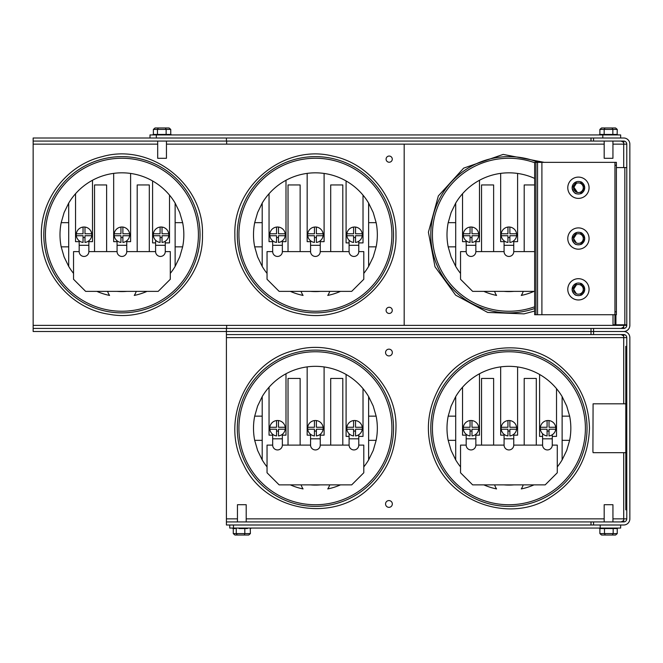 <?xml version="1.0" encoding="UTF-8"?>
<svg xmlns="http://www.w3.org/2000/svg" width="663" height="663" viewBox="0 0 663 663"><rect width="100%" height="100%" fill="white"/><g stroke="black" fill="none" stroke-linecap="round" stroke-linejoin="round"><path stroke-width="0.99" d="M620.659 138.003L620.659 134.929L156.335 134.929L156.335 138.003L623.709 138.003A6.141 6.141 0 0 1 629.85 144.144L629.85 325.359A6.141 6.141 0 0 1 623.709 331.5A6.141 6.141 0 0 1 629.85 337.641L629.85 518.856A6.141 6.141 0 0 1 623.709 524.997L233.467 524.997L233.467 528.071L620.659 528.071L620.659 524.997M593.567 138.003L593.567 141.07L226.406 141.07L226.406 138.003L207.718 138.003M621.14 328.425L623.709 327.05L623.709 328.425A3.075 3.075 0 0 0 626.775 325.359L626.775 144.144A3.075 3.075 0 0 0 623.709 141.07L593.567 141.07M623.709 328.425L593.567 328.425L593.567 331.5L623.709 331.5L591.006 331.5L591.006 328.425L593.567 328.425M591.006 334.575L591.006 331.5L593.567 331.5L593.567 334.575L226.406 334.575L226.406 331.5L591.006 331.5L226.406 331.5L226.406 328.425L591.006 328.425M623.709 327.05L623.709 325.359L626.775 325.359M626.775 144.144L623.709 144.144L623.709 142.454L621.14 141.07M623.709 141.07L623.709 142.454M591.006 141.07L591.006 138.003M156.335 134.929L150.004 134.929L150.004 138.003M613.018 314.726L613.018 324.804L626.775 324.804M626.775 167.582L616.399 167.582M616.399 311.825L616.399 162.352L534.651 162.352L534.651 314.726L616.399 314.726L616.399 311.825L614.949 311.825L614.949 324.804M152.391 134.929L153.385 134.448L170.747 134.448L170.747 129.418L169.073 127.967L155.059 127.967L165.783 127.967M170.648 134.448L166.247 134.448M153.385 134.448L153.385 129.418L155.059 127.967M153.385 129.418L157.463 129.418L158.349 127.967M157.463 134.448L157.463 129.418L166.14 129.418L165.36 127.967M170.747 129.418L166.14 129.418L166.14 134.448M157.686 141.07L157.686 158.291L166.446 158.291L166.446 141.07M618.239 134.929L617.162 134.448L617.253 129.418L615.579 127.967L612.024 127.967L612.852 129.418L617.253 129.418M617.154 134.448L612.852 134.448L612.852 129.418L604.167 129.418L605.012 127.967L601.556 127.967L599.882 129.418L599.882 134.448M598.888 134.929L599.974 134.448L612.852 134.448M605.104 127.967L612.115 127.967M612.024 127.967L605.012 127.967M599.882 129.418L604.167 129.418L604.167 134.448M604.184 141.07L604.184 158.291L612.943 158.291L612.943 141.07M389.189 307.267A3.1 3.1 0 0 1 391.866 311.908A3.1 3.1 0 0 1 386.504 311.908A3.1 3.1 0 0 1 389.189 307.267M389.189 156.045A3.1 3.1 0 0 1 391.866 160.686A3.1 3.1 0 0 1 386.504 160.686A3.1 3.1 0 0 1 389.189 156.045M226.406 141.07L33.15 141.07L33.15 138.003L201.527 138.003M226.406 331.5L33.15 331.5L33.15 328.425L226.406 328.425M166.446 144.144L226.647 144.144L226.647 141.07M226.647 328.425L226.647 325.359L404.181 325.359L404.181 144.144L604.184 144.144M226.647 144.144L404.181 144.144M33.15 141.07L33.15 328.425M626.775 346.326L625.814 346.326L625.814 509.83L626.775 509.83M625.814 351.166L626.775 351.166L626.775 504.999L625.814 504.999M392.33 352.542A3.39 3.39 0 0 1 387.25 355.476A3.39 3.39 0 0 1 387.25 349.608A3.39 3.39 0 0 1 392.33 352.542M392.33 503.955A3.39 3.39 0 0 1 387.25 506.888A3.39 3.39 0 0 1 387.25 501.021A3.39 3.39 0 0 1 392.33 503.955M625.814 452.68L593.087 452.68L592.913 451.23L593.087 403.817L625.814 403.817M621.14 521.93L623.709 520.546L623.709 521.93A3.075 3.075 0 0 0 626.775 518.856L626.775 337.641A3.075 3.075 0 0 0 623.709 334.575L593.567 334.575M623.709 521.93L593.567 521.93L593.567 524.997M273.662 524.997L226.406 524.997L226.406 521.93L593.567 521.93M226.406 334.575L226.406 521.93M565.207 524.997L591.006 524.997L591.006 521.93M623.709 520.546L623.709 518.856L626.775 518.856M626.775 337.641L623.709 337.641L623.709 335.95L621.14 334.575M623.709 334.575L623.709 335.95M559.017 524.997L530.284 524.997M524.093 524.997L507.187 524.997M500.416 524.997L471.973 524.997M465.774 524.997L279.852 524.997M229.738 524.997L229.738 528.071L233.467 528.071M233.335 528.552L235.241 528.552M247.216 528.552L239.028 528.552M244.945 528.552L247.465 528.552M244.241 535.033L244.821 533.582L236.26 533.582L237.337 535.033L248.741 535.033L250.39 533.582L250.266 528.552M236.26 528.552L236.26 533.582L233.277 533.582L234.926 535.033L237.337 535.033M246.321 535.033L234.926 535.033M233.277 533.582L233.277 528.552M244.821 528.552L244.821 533.582L250.39 533.582M246.205 521.93L246.205 504.709L237.453 504.709L237.453 521.93M600.976 528.552L599.882 528.552L599.882 533.582L601.556 535.033L612.28 535.033L613.167 533.582L604.49 533.582L605.278 535.033M598.888 528.071L599.974 528.552L613.167 528.552L613.167 533.582L617.245 533.582L615.571 535.033L604.847 535.033M617.145 528.552L613.167 528.552M612.28 535.033L615.571 535.033M599.882 533.582L604.49 533.582L604.49 528.552M617.245 533.582L617.245 528.552M612.943 521.93L612.943 504.709L604.184 504.709L604.184 521.93M614.949 311.825L614.949 165.253L616.399 165.253M614.949 162.352L614.949 165.253M573.586 289.333L576.321 284.982L573.586 289.333A4.84 4.84 0 0 1 580.846 285.148A4.84 4.84 0 0 1 580.846 293.527A4.84 4.84 0 0 1 573.586 289.333L576.321 293.684L573.586 289.333M583.026 290.842C580.224 294.579 580.224 294.579 583.026 290.842C580.224 294.579 580.224 294.579 583.026 290.842C580.224 294.579 580.224 294.579 583.026 290.842C580.224 294.579 580.224 294.579 583.026 290.842M583.026 287.825C580.224 284.087 580.224 284.087 583.026 287.825C580.224 284.087 580.224 284.087 583.026 287.825C580.224 284.087 580.224 284.087 583.026 287.825C580.224 284.087 580.224 284.087 583.026 287.825M573.586 238.539L576.321 234.188L573.586 238.539A4.84 4.84 0 0 1 580.846 234.354A4.84 4.84 0 0 1 580.846 242.733A4.84 4.84 0 0 1 573.586 238.539L576.321 242.89L573.586 238.539M583.026 240.047C580.224 243.785 580.224 243.785 583.026 240.047C580.224 243.785 580.224 243.785 583.026 240.047C580.224 243.785 580.224 243.785 583.026 240.047C580.224 243.785 580.224 243.785 583.026 240.047M583.026 237.031C580.224 233.293 580.224 233.293 583.026 237.031C580.224 233.293 580.224 233.293 583.026 237.031C580.224 233.293 580.224 233.293 583.026 237.031C580.224 233.293 580.224 233.293 583.026 237.031M573.586 187.745L576.313 183.394L573.586 187.745A4.84 4.84 0 0 1 580.846 183.56A4.84 4.84 0 0 1 580.846 191.939A4.84 4.84 0 0 1 573.586 187.745L576.313 192.104L573.586 187.745M583.026 189.253C580.216 192.991 580.216 192.991 583.026 189.253C580.216 192.991 580.216 192.991 583.026 189.253C580.216 192.991 580.216 192.991 583.026 189.253C580.216 192.991 580.216 192.991 583.026 189.253M583.026 186.245C580.216 182.499 580.216 182.499 583.026 186.245C580.216 182.499 580.216 182.499 583.026 186.245C580.216 182.499 580.216 182.499 583.026 186.245C580.216 182.499 580.216 182.499 583.026 186.245M567.785 289.333A10.641 10.641 0 0 1 583.747 280.118A10.641 10.641 0 0 1 583.747 298.549A10.641 10.641 0 0 1 567.785 289.333M576.578 283.325L572.136 289.325A6.29 6.29 0 0 0 581.575 294.778A6.29 6.29 0 0 0 581.575 283.888A6.29 6.29 0 0 0 572.136 289.333C573.188 293.303 574.713 295.317 576.702 295.383C574.713 295.317 573.188 293.303 572.136 289.333L576.702 283.283M567.785 238.539A10.641 10.641 0 0 1 583.747 229.323A10.641 10.641 0 0 1 583.747 247.755A10.641 10.641 0 0 1 567.785 238.539M572.136 238.539A6.29 6.29 0 0 0 581.575 243.984A6.29 6.29 0 0 0 581.575 233.094A6.29 6.29 0 0 0 572.136 238.539C573.188 242.509 574.713 244.523 576.702 244.589C574.713 244.523 573.188 242.509 572.136 238.539L576.702 232.489M567.785 187.745A10.641 10.641 0 0 1 583.747 178.529A10.641 10.641 0 0 1 583.747 196.961A10.641 10.641 0 0 1 567.785 187.745M576.578 181.737L572.136 187.737A6.29 6.29 0 0 0 581.567 193.19A6.29 6.29 0 0 0 581.567 182.3A6.29 6.29 0 0 0 572.136 187.745C573.188 191.715 574.713 193.729 576.694 193.795C574.713 193.729 573.188 191.715 572.136 187.745L576.694 181.703M580.274 193.762L584.716 187.745C583.664 183.784 582.139 181.761 580.15 181.703M580.274 181.737L584.716 187.745C583.664 191.715 582.139 193.729 580.15 193.795M576.578 232.531L572.136 238.531M580.556 244.456L584.716 238.539C583.664 234.578 582.139 232.556 580.158 232.489M580.274 232.531L584.716 238.539C583.664 242.509 582.139 244.523 580.158 244.589M580.274 295.342L584.716 289.333C583.664 285.363 582.139 283.35 580.158 283.283M580.274 283.325L584.716 289.333C583.664 293.303 582.139 295.317 580.158 295.383M541.903 314.726L541.903 162.352M537.552 314.726L537.552 162.352M535.936 314.726L535.936 162.352M165.269 245.302L165.269 251.6A4.84 4.84 0 0 1 160.438 256.44A4.84 4.84 0 0 1 155.598 251.6L155.598 245.302L165.269 245.302L165.269 241.241M162.021 237.569L160.09 237.569M155.598 245.302L155.598 240.238M122.887 237.569L120.948 237.569M88.859 240.793L88.859 251.6L117.078 251.6A4.84 4.84 0 0 0 121.917 256.44A4.84 4.84 0 0 0 126.757 251.6L126.757 240.793M126.757 245.302L117.078 245.302L117.078 240.793M88.859 245.302L79.179 245.302L79.179 240.793M84.988 237.569L83.049 237.569M153.377 235.721A7.741 7.741 0 0 0 160.09 242.434L160.09 235.721L153.377 235.721A7.741 7.741 0 0 1 153.377 233.782L160.09 233.782L160.09 227.069A7.741 7.741 0 0 1 162.021 227.069L162.021 233.782L168.733 233.782A7.741 7.741 0 0 1 168.733 235.721L162.021 235.721L162.021 242.434A7.741 7.741 0 0 0 168.733 235.721M114.235 235.721L120.948 235.721L120.948 242.434A7.741 7.741 0 0 1 120.948 227.069A7.741 7.741 0 0 1 129.6 235.721A7.741 7.741 0 0 1 122.887 242.434L122.887 235.721L129.6 235.721M76.336 235.721A7.741 7.741 0 0 0 83.049 242.434L83.049 235.721L76.336 235.721A7.741 7.741 0 0 1 76.336 233.782L83.049 233.782L83.049 227.069A7.741 7.741 0 0 1 84.988 227.069L84.988 233.782L91.701 233.782A7.741 7.741 0 0 1 91.701 235.721L84.988 235.721L84.988 242.434A7.741 7.741 0 0 0 91.701 235.721M122.887 227.069L122.887 233.782L129.6 233.782M114.235 233.782L120.948 233.782L120.948 227.069M162.021 227.069A7.741 7.741 0 0 1 168.733 233.782M153.377 233.782A7.741 7.741 0 0 1 160.09 227.069M76.336 233.782A7.741 7.741 0 0 1 83.049 227.069M84.988 227.069A7.741 7.741 0 0 1 91.701 233.782M79.179 241.664L75.541 241.664L75.541 193.72A61.916 61.916 0 0 1 175.131 203.085L179.723 212.55L182.648 222.66A61.916 61.916 0 0 1 182.648 246.843L179.723 256.946L175.131 266.41A61.916 61.916 0 0 1 170.292 273.405M92.488 180.27L92.488 241.664L88.859 241.664M155.598 242.898L152.589 242.898L152.589 180.966M130.603 173.441L130.603 241.664L126.757 241.664M117.078 241.664L113.671 241.664L113.671 173.383M73.543 273.405A61.916 61.916 0 0 1 68.703 266.41L64.112 256.946L61.187 246.843A61.916 61.916 0 0 1 61.187 222.66L64.112 212.55L68.703 203.085A61.916 61.916 0 0 1 75.541 193.72M107.621 291.364A14.951 14.951 0 0 0 109.577 295.425A61.916 61.916 0 0 1 96.848 291.364M136.213 291.364A14.951 14.951 0 0 1 134.257 295.425A61.916 61.916 0 0 0 146.987 291.364M169.521 195.154L169.521 242.898L165.269 242.898M94.536 251.6L94.536 184.944L106.627 184.944L106.627 251.6M137.2 251.6L137.2 184.944L149.299 184.944L149.299 251.6M126.956 291.364A56.844 56.844 0 0 1 116.879 291.364M175.131 266.41L175.131 246.843L182.648 246.843M182.648 222.66L175.131 222.66L175.131 203.085M68.703 203.085L68.703 222.66L61.187 222.66M61.187 246.843L68.703 246.843L68.703 266.41M68.703 222.66L68.703 246.843M175.131 246.843L175.131 222.66M45.424 234.752A76.494 76.494 0 0 1 160.164 168.501A76.494 76.494 0 0 1 160.164 300.994A76.494 76.494 0 0 1 45.424 234.752M88.859 251.6A4.84 4.84 0 0 1 84.019 256.44A4.84 4.84 0 0 1 79.179 251.6L79.179 245.302M117.078 251.6L117.078 245.302M165.269 251.6L170.292 251.6L170.292 279.272L158.2 291.364L85.635 291.364L73.543 279.272L73.543 251.6L79.179 251.6M126.757 251.6L155.598 251.6M358.774 438.807L358.774 445.105A4.84 4.84 0 0 1 353.934 449.937A4.84 4.84 0 0 1 349.094 445.105L349.094 438.807L358.774 438.807L358.774 434.737M355.525 431.066L353.586 431.066M349.094 438.807L349.094 433.735M316.384 431.066L314.444 431.066M282.355 434.29L282.355 445.105L310.574 445.105A4.84 4.84 0 0 0 315.414 449.937A4.84 4.84 0 0 0 320.254 445.105L320.254 434.29M320.254 438.807L310.574 438.807L310.574 434.29M282.355 438.807L272.675 438.807L272.675 434.29M278.485 431.066L276.546 431.066M346.873 429.218A7.741 7.741 0 0 0 353.586 435.931L353.586 429.218L346.873 429.218A7.741 7.741 0 0 1 346.873 427.279L353.586 427.279L353.586 420.566A7.741 7.741 0 0 1 355.525 420.566L355.525 427.279L362.238 427.279A7.741 7.741 0 0 1 362.238 429.218L355.525 429.218L355.525 435.931A7.741 7.741 0 0 0 362.238 429.218M323.096 427.279A7.741 7.741 0 0 1 316.384 435.931L316.384 429.218L323.096 429.218A7.741 7.741 0 0 0 316.384 420.566L316.384 427.279L323.096 427.279M307.74 429.218L314.444 429.218L314.444 435.931A7.741 7.741 0 0 1 314.444 420.566A7.741 7.741 0 0 1 316.384 420.566M269.833 429.218A7.741 7.741 0 0 0 276.546 435.931L276.546 429.218L269.833 429.218A7.741 7.741 0 0 1 269.833 427.279L276.546 427.279L276.546 420.566A7.741 7.741 0 0 1 278.485 420.566L278.485 427.279L285.198 427.279A7.741 7.741 0 0 1 285.198 429.218L278.485 429.218L278.485 435.931A7.741 7.741 0 0 0 278.485 420.566M307.74 427.279L314.444 427.279L314.444 420.566M355.525 420.566A7.741 7.741 0 0 1 362.238 427.279M346.873 427.279A7.741 7.741 0 0 1 353.586 420.566M269.833 427.279A7.741 7.741 0 0 1 276.546 420.566M272.675 435.16L269.045 435.16L269.045 387.217A61.916 61.916 0 0 1 368.628 396.59L373.219 406.054L376.145 416.157A61.916 61.916 0 0 1 376.145 440.34L373.219 450.45L368.628 459.915A61.916 61.916 0 0 1 363.788 466.901M285.993 373.766L285.993 435.16L282.355 435.16M349.094 436.395L346.086 436.395L346.086 374.462M324.099 366.946L324.099 435.16L320.254 435.16M310.574 435.16L307.168 435.16L307.168 366.879M267.04 466.901A61.916 61.916 0 0 1 262.2 459.915L257.609 450.45L254.691 440.34A61.916 61.916 0 0 1 254.691 416.157L257.609 406.054L262.2 396.59A61.916 61.916 0 0 1 269.045 387.217M301.118 484.868A14.951 14.951 0 0 0 303.074 488.929A61.916 61.916 0 0 1 290.344 484.868M329.71 484.868A14.951 14.951 0 0 1 327.754 488.929A61.916 61.916 0 0 0 340.492 484.868M363.017 388.651L363.017 436.395L358.774 436.395M288.032 445.105L288.032 378.44L300.132 378.44L300.132 445.105M330.704 445.105L330.704 378.44L342.796 378.44L342.796 445.105M320.461 484.868A56.844 56.844 0 0 1 310.375 484.868M368.628 459.915L368.628 440.34L376.145 440.34M376.145 416.157L368.628 416.157L368.628 396.59M262.2 396.59L262.2 416.157L254.691 416.157M254.691 440.34L262.2 440.34L262.2 459.915M262.2 416.157L262.2 440.34M368.628 440.34L368.628 416.157M238.92 428.248A76.494 76.494 0 0 1 353.661 362.006A76.494 76.494 0 0 1 353.661 494.499A76.494 76.494 0 0 1 238.92 428.248M282.355 445.105A4.84 4.84 0 0 1 277.515 449.937A4.84 4.84 0 0 1 272.675 445.105L272.675 438.807M310.574 445.105L310.574 438.807M358.774 445.105L363.788 445.105L363.788 472.769L351.697 484.868L279.131 484.868L267.04 472.769L267.04 445.105L272.675 445.105M320.254 445.105L349.094 445.105M358.774 245.302L358.774 251.6A4.84 4.84 0 0 1 353.934 256.44A4.84 4.84 0 0 1 349.094 251.6L349.094 245.302L358.774 245.302L358.774 241.241M355.525 237.569L353.586 237.569M349.094 245.302L349.094 240.238M316.384 237.569L314.444 237.569M282.355 240.793L282.355 251.6L310.574 251.6A4.84 4.84 0 0 0 315.414 256.44A4.84 4.84 0 0 0 320.254 251.6L320.254 240.793M320.254 245.302L310.574 245.302L310.574 240.793M282.355 245.302L272.675 245.302L272.675 240.793M278.485 237.569L276.546 237.569M346.873 235.721A7.741 7.741 0 0 0 353.586 242.434L353.586 235.721L346.873 235.721A7.741 7.741 0 0 1 346.873 233.782L353.586 233.782L353.586 227.069A7.741 7.741 0 0 1 355.525 227.069L355.525 233.782L362.238 233.782A7.741 7.741 0 0 1 362.238 235.721L355.525 235.721L355.525 242.434A7.741 7.741 0 0 0 362.238 235.721M314.444 227.069A7.741 7.741 0 0 1 323.096 235.721A7.741 7.741 0 0 1 316.384 242.434L316.384 235.721L323.096 235.721A7.741 7.741 0 0 0 323.096 233.782L316.384 233.782L316.384 227.069A7.741 7.741 0 0 0 307.74 233.782L314.444 233.782L314.444 227.069M307.74 235.721L314.444 235.721L314.444 242.434A7.741 7.741 0 0 1 307.74 233.782M269.833 235.721A7.741 7.741 0 0 0 276.546 242.434L276.546 235.721L269.833 235.721A7.741 7.741 0 0 1 269.833 233.782L276.546 233.782L276.546 227.069A7.741 7.741 0 0 1 278.485 227.069L278.485 233.782L285.198 233.782A7.741 7.741 0 0 1 285.198 235.721L278.485 235.721L278.485 242.434A7.741 7.741 0 0 0 285.198 235.721M355.525 227.069A7.741 7.741 0 0 1 362.238 233.782M346.873 233.782A7.741 7.741 0 0 1 353.586 227.069M269.833 233.782A7.741 7.741 0 0 1 276.546 227.069M278.485 227.069A7.741 7.741 0 0 1 285.198 233.782M272.675 241.664L269.045 241.664L269.045 193.72A61.916 61.916 0 0 1 368.628 203.085L373.219 212.55L376.145 222.66A61.916 61.916 0 0 1 376.145 246.843L373.219 256.946L368.628 266.41A61.916 61.916 0 0 1 363.788 273.405M285.993 180.27L285.993 241.664L282.355 241.664M349.094 242.898L346.086 242.898L346.086 180.966M324.099 173.441L324.099 241.664L320.254 241.664M310.574 241.664L307.168 241.664L307.168 173.383M267.04 273.405A61.916 61.916 0 0 1 262.2 266.41L257.609 256.946L254.691 246.843A61.916 61.916 0 0 1 254.691 222.66L257.609 212.55L262.2 203.085A61.916 61.916 0 0 1 269.045 193.72M301.118 291.364A14.951 14.951 0 0 0 303.074 295.425A61.916 61.916 0 0 1 290.344 291.364M329.71 291.364A14.951 14.951 0 0 1 327.754 295.425A61.916 61.916 0 0 0 340.492 291.364M363.017 195.154L363.017 242.898L358.774 242.898M288.032 251.6L288.032 184.944L300.132 184.944L300.132 251.6M330.704 251.6L330.704 184.944L342.796 184.944L342.796 251.6M320.461 291.364A56.844 56.844 0 0 1 310.375 291.364M368.628 266.41L368.628 246.843L376.145 246.843M376.145 222.66L368.628 222.66L368.628 203.085M262.2 203.085L262.2 222.66L254.691 222.66M254.691 246.843L262.2 246.843L262.2 266.41M262.2 222.66L262.2 246.843M368.628 246.843L368.628 222.66M238.92 234.752A76.494 76.494 0 0 1 353.661 168.501A76.494 76.494 0 0 1 353.661 300.994A76.494 76.494 0 0 1 238.92 234.752M282.355 251.6A4.84 4.84 0 0 1 277.515 256.44A4.84 4.84 0 0 1 272.675 251.6L272.675 245.302M310.574 251.6L310.574 245.302M358.774 251.6L363.788 251.6L363.788 279.272L351.697 291.364L279.131 291.364L267.04 279.272L267.04 251.6L272.675 251.6M320.254 251.6L349.094 251.6M552.271 438.807L552.271 445.105A4.84 4.84 0 0 1 547.431 449.937A4.84 4.84 0 0 1 542.591 445.105L542.591 438.807L552.271 438.807L552.271 434.737M549.022 431.066L547.083 431.066M542.591 438.807L542.591 433.735M509.88 431.066L507.949 431.066M475.852 434.29L475.852 445.105L504.079 445.105A4.84 4.84 0 0 0 508.911 449.937A4.84 4.84 0 0 0 513.75 445.105L513.75 434.29M513.75 438.807L504.079 438.807L504.079 434.29M475.852 438.807L466.18 438.807L466.18 434.29M471.981 431.066L470.05 431.066M540.378 429.218A7.741 7.741 0 0 0 547.083 435.931L547.083 429.218L540.378 429.218A7.741 7.741 0 0 1 540.378 427.279L547.083 427.279L547.083 420.566A7.741 7.741 0 0 1 549.022 420.566L549.022 427.279L555.735 427.279A7.741 7.741 0 0 1 555.735 429.218L549.022 429.218L549.022 435.931A7.741 7.741 0 0 0 555.735 429.218M501.236 429.218L507.949 429.218L507.949 435.931A7.741 7.741 0 0 1 507.949 420.566A7.741 7.741 0 0 1 516.593 429.218A7.741 7.741 0 0 1 509.88 435.931L509.88 429.218L516.593 429.218M463.338 429.218A7.741 7.741 0 0 0 470.05 435.931L470.05 429.218L463.338 429.218A7.741 7.741 0 0 1 463.338 427.279L470.05 427.279L470.05 420.566A7.741 7.741 0 0 1 471.981 420.566L471.981 427.279L478.694 427.279A7.741 7.741 0 0 1 478.694 429.218L471.981 429.218L471.981 435.931A7.741 7.741 0 0 0 478.694 429.218M509.88 420.566L509.88 427.279L516.593 427.279M501.236 427.279L507.949 427.279L507.949 420.566M549.022 420.566A7.741 7.741 0 0 1 555.735 427.279M540.378 427.279A7.741 7.741 0 0 1 547.083 420.566M463.338 427.279A7.741 7.741 0 0 1 470.05 420.566M471.981 420.566A7.741 7.741 0 0 1 478.694 427.279M466.18 435.16L462.542 435.16L462.542 387.217A61.916 61.916 0 0 1 562.125 396.59L566.716 406.054L569.641 416.157A61.916 61.916 0 0 1 569.641 440.34L566.716 450.45L562.125 459.915A61.916 61.916 0 0 1 557.285 466.901M479.49 373.766L479.49 435.16L475.852 435.16M542.591 436.395L539.591 436.395L539.591 374.462M517.596 366.946L517.596 435.16L513.75 435.16M504.079 435.16L500.664 435.16L500.664 366.879M460.536 466.901A61.916 61.916 0 0 1 455.705 459.915L451.113 450.45L448.188 440.34A61.916 61.916 0 0 1 448.188 416.157L451.113 406.054L455.705 396.59A61.916 61.916 0 0 1 462.542 387.217M494.623 484.868A14.951 14.951 0 0 0 496.57 488.929A61.916 61.916 0 0 1 483.841 484.868M523.206 484.868A14.951 14.951 0 0 1 521.259 488.929A61.916 61.916 0 0 0 533.988 484.868M556.522 388.651L556.522 436.395L552.271 436.395M481.537 445.105L481.537 378.44L493.628 378.44L493.628 445.105M524.201 445.105L524.201 378.44L536.292 378.44L536.292 445.105M513.958 484.868A56.844 56.844 0 0 1 503.872 484.868M562.125 459.915L562.125 440.34L569.641 440.34M569.641 416.157L562.125 416.157L562.125 396.59M455.705 396.59L455.705 416.157L448.188 416.157M448.188 440.34L455.705 440.34L455.705 459.915M455.705 416.157L455.705 440.34M562.125 440.34L562.125 416.157M432.417 428.248A76.494 76.494 0 0 1 547.157 362.006A76.494 76.494 0 0 1 547.157 494.499A76.494 76.494 0 0 1 432.417 428.248M475.852 445.105A4.84 4.84 0 0 1 471.012 449.937A4.84 4.84 0 0 1 466.18 445.105L466.18 438.807M504.079 445.105L504.079 438.807M552.271 445.105L557.285 445.105L557.285 472.769L545.193 484.868L472.636 484.868L460.536 472.769L460.536 445.105L466.18 445.105M513.75 445.105L542.591 445.105M509.88 237.569L507.949 237.569M475.852 240.793L475.852 251.6L504.079 251.6A4.84 4.84 0 0 0 508.911 256.44A4.84 4.84 0 0 0 513.75 251.6L513.75 240.793M513.75 245.302L504.079 245.302L504.079 240.793M475.852 245.302L466.18 245.302L466.18 240.793M471.981 237.569L470.05 237.569M501.236 235.721L507.949 235.721L507.949 242.434A7.741 7.741 0 0 1 507.949 227.069A7.741 7.741 0 0 1 516.593 235.721A7.741 7.741 0 0 1 509.88 242.434L509.88 235.721L516.593 235.721M463.338 235.721A7.741 7.741 0 0 0 470.05 242.434L470.05 235.721L463.338 235.721A7.741 7.741 0 0 1 463.338 233.782L470.05 233.782L470.05 227.069A7.741 7.741 0 0 1 471.981 227.069L471.981 233.782L478.694 233.782A7.741 7.741 0 0 1 478.694 235.721L471.981 235.721L471.981 242.434A7.741 7.741 0 0 0 478.694 235.721M509.88 227.069L509.88 233.782L516.593 233.782M501.236 233.782L507.949 233.782L507.949 227.069M463.338 233.782A7.741 7.741 0 0 1 470.05 227.069M471.981 227.069A7.741 7.741 0 0 1 478.694 233.782M466.18 241.664L462.542 241.664L462.542 193.72A61.916 61.916 0 0 1 534.651 178.43M479.49 180.27L479.49 241.664L475.852 241.664M517.596 173.441L517.596 241.664L513.75 241.664M504.079 241.664L500.664 241.664L500.664 173.383M460.536 273.405A61.916 61.916 0 0 1 455.705 266.41L451.113 256.946L448.188 246.843A61.916 61.916 0 0 1 448.188 222.66L451.113 212.55L455.705 203.085A61.916 61.916 0 0 1 462.542 193.72M494.623 291.364A14.951 14.951 0 0 0 496.57 295.425A61.916 61.916 0 0 1 483.841 291.364M523.206 291.364A14.951 14.951 0 0 1 521.259 295.425A61.916 61.916 0 0 0 533.988 291.364M481.537 251.6L481.537 184.944L493.628 184.944L493.628 251.6M524.201 251.6L524.201 184.944L534.651 184.944M513.958 291.364A56.844 56.844 0 0 1 503.872 291.364M455.705 203.085L455.705 222.66L448.188 222.66M448.188 246.843L455.705 246.843L455.705 266.41M455.705 222.66L455.705 246.843M534.651 306.787A76.494 76.494 0 0 1 432.417 234.752A76.494 76.494 0 0 1 534.651 162.717M475.852 251.6A4.84 4.84 0 0 1 471.012 256.44A4.84 4.84 0 0 1 466.18 251.6L466.18 245.302M504.079 251.6L504.079 245.302M534.651 291.364L472.636 291.364L460.536 279.272L460.536 251.6L466.18 251.6M513.75 251.6L534.651 251.6M623.709 324.804L623.709 325.359L404.181 325.359M612.943 144.144L623.709 144.144L623.709 167.582M602.8 138.003L602.8 134.929M615.919 324.804L615.919 314.726M624.844 167.582L624.844 324.804M33.15 325.359L226.647 325.359M33.15 144.144L157.686 144.144M623.709 452.68L623.709 518.856L612.943 518.856M226.406 337.641L623.709 337.641L623.709 403.817M604.184 518.856L246.205 518.856M237.453 518.856L226.406 518.856M600.197 528.071L600.197 524.997M200.044 234.752A78.126 78.126 0 0 1 82.858 302.411A78.126 78.126 0 0 1 82.858 167.093A78.126 78.126 0 0 1 200.044 234.752M393.54 428.248A78.126 78.126 0 0 1 276.355 495.907A78.126 78.126 0 0 1 276.355 360.589A78.126 78.126 0 0 1 393.54 428.248M393.54 234.752A78.126 78.126 0 0 1 276.355 302.411A78.126 78.126 0 0 1 276.355 167.093A78.126 78.126 0 0 1 393.54 234.752M587.037 428.248A78.126 78.126 0 0 1 469.852 495.907A78.126 78.126 0 0 1 469.852 360.589A78.126 78.126 0 0 1 587.037 428.248M534.651 308.519A78.126 78.126 0 0 1 430.809 232.821A78.126 78.126 0 0 1 538.265 162.352M171.742 134.929L170.664 134.448M251.509 528.071L250.423 528.552M232.158 528.071L233.235 528.552M618.239 528.071L617.162 528.552M202.464 234.752C204.27 184.082 150.518 142.388 101.887 156.741C66.192 165.228 39.606 200.632 41.413 237.279C41.885 274.863 72.085 309.124 109.32 314.303C156.244 323.279 203.989 282.504 202.464 234.752M395.96 428.248C397.767 377.579 344.014 335.884 295.383 350.238C248.219 360.191 219.221 419.787 243.653 464.813C265.043 510.783 331.873 523.53 368.678 488.664C386.43 472.437 395.521 452.299 395.96 428.248M395.96 234.752C396.615 198.063 368.935 163.512 332.983 156.145C284.866 143.639 233.161 185.06 234.868 234.752C234.163 272.336 263.277 307.524 300.322 313.864C347.876 324.588 397.576 283.466 395.96 234.752M589.457 428.248C588.877 402.226 578.484 381.018 558.279 364.609C520.77 333.472 457.835 347.536 437.149 391.684C427.013 412.411 425.671 433.693 433.13 455.531C449.862 504.51 511.803 522.825 549.917 497.573C575.31 481.437 588.487 458.324 589.457 428.248M577.481 192.494L573.669 186.858M544.199 162.352L503.159 154.413L463.644 168.137L438.334 195.95L428.406 232.224L434.994 266.741L455.647 295.168L487.661 312.439L524.002 313.864L534.651 311.071"/></g></svg>
